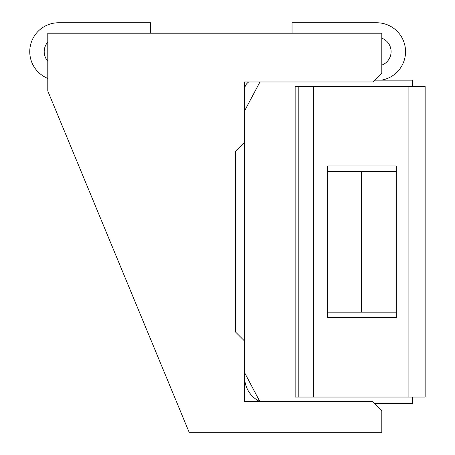 <?xml version="1.0" encoding="UTF-8"?>
<svg xmlns="http://www.w3.org/2000/svg" width="455" height="455" viewBox="0 0 455 455"><rect width="100%" height="100%" fill="white"/><g stroke="black" fill="none" stroke-linecap="round" stroke-linejoin="round"><path stroke-width="0.68" d="M298.816 397.044L425.146 397.044L425.146 86.484L295.147 86.484L295.147 397.044L298.816 397.044L298.816 86.484M374.59 80.165L412.509 80.165L412.509 86.484M412.509 397.044L412.509 403.363L374.59 403.363M327.646 317.596L327.646 165.933L396.26 165.933L396.26 317.596L327.646 317.596M313.313 397.044L313.313 86.484M396.26 312.181L327.646 312.181M361.588 312.181L361.588 171.347L327.646 171.347M396.26 171.347L361.588 171.347M244.591 372.668L259.868 401.555A27.084 27.084 0 0 1 244.591 377.178M244.591 142.46L244.591 341.068L235.565 332.042L235.565 151.487L244.591 142.46L244.591 81.974L372.787 81.974L381.813 72.942L381.813 33.221L47.786 33.221L47.786 91L189.138 432.25L381.813 432.25L381.813 410.581L372.787 401.555L244.591 401.555L244.591 341.068M244.591 110.861L259.953 81.974L248.731 81.974A9.026 9.026 0 0 0 244.591 89.561M47.786 42.11A14.446 14.446 0 0 0 47.786 61.169M150.486 33.221L150.486 22.75L58.644 22.75A28.887 28.887 0 0 0 47.786 78.408M381.256 80.165A28.887 28.887 0 0 0 405.456 49.339A28.887 28.887 0 0 0 376.66 22.756L292.042 22.756L292.042 33.221M381.813 65.139A14.446 14.446 0 0 0 381.813 38.152M408.897 397.044L408.897 86.484"/></g></svg>
